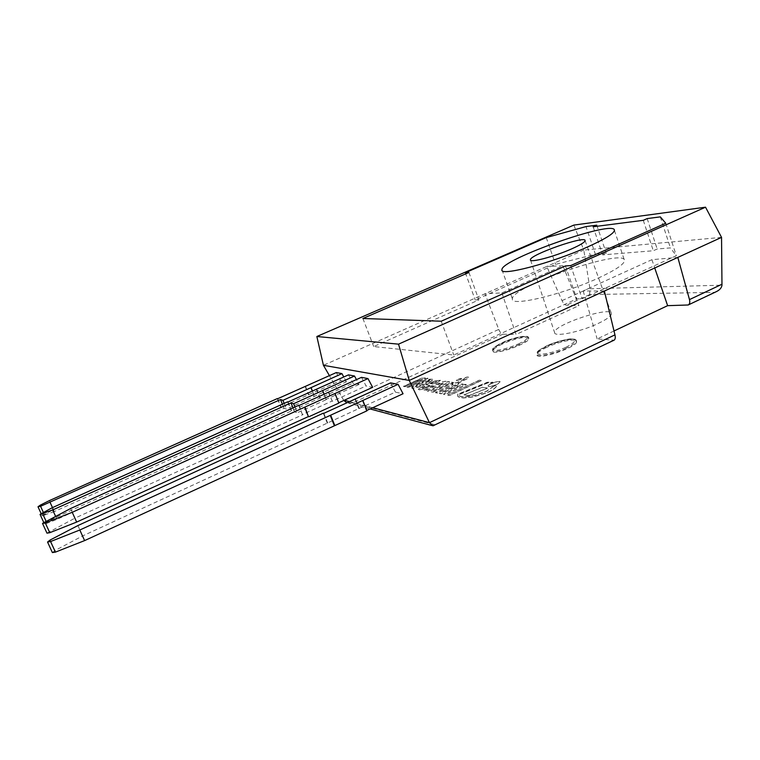<?xml version="1.0" encoding="UTF-8"?>
<svg xmlns="http://www.w3.org/2000/svg" width="760" height="760" viewBox="0 0 760 760"><rect width="100%" height="100%" fill="white"/><g stroke="black" fill="none" stroke-linecap="round" stroke-linejoin="round"><path stroke-width="0.57" stroke-dasharray="3.8 2.85" d="M598.111 278.169C615.22 270.247 624.036 264.394 624.558 260.613C625.271 247.171 510.255 286.89 512.411 298.927C509.96 306.983 561.82 294.947 598.111 278.169M595.375 254.163L606.281 253.251L602.642 254.876L653.315 250.752L657.181 248.995L670.424 247.893L676.343 255.712L582.169 298.784L576.831 298.841L453.777 355.034L373.711 346.56L478.895 299.905L475.228 299.944L555.55 264.356L595.375 254.163L585.998 226.584M441.208 321.214L453.777 355.034M565.44 265.943L576.831 298.841M570.703 265.582L582.169 298.784M665.76 223.231L676.343 255.712M660.297 216.875L670.424 247.893M647.178 218.595L657.181 248.995M643.283 220.314L653.315 250.752M593.123 226.774L602.642 254.876M596.781 225.178L606.281 253.251M546.25 237.605L555.55 264.356M465.31 272.716L475.228 299.944M468.92 272.469L478.895 299.905M362.9 318.497L373.711 346.56M424.64 379.041L425.296 377.862L421.344 378.433L403.427 386.526L404.89 386.802L418.722 380.456L422.778 379.497L406.866 387.191L408.405 387.486L428.07 378.442L424.593 378.908L426.464 378.043L428.013 378.299L408.348 387.344L406.818 387.049L422.731 379.354L418.665 380.313L404.842 386.669L403.37 386.384L421.287 378.29L425.239 377.72L424.593 378.908M462.565 385.377L463.115 384.066L458.66 384.665L439.394 393.481L441.132 393.813L455.981 386.887L460.493 385.89L443.46 394.269L445.274 394.62L466.402 384.74L464.569 384.446L462.507 385.225L464.512 384.294L466.345 384.588L445.217 394.459L443.403 394.117L460.436 385.738L455.924 386.735L441.075 393.661L439.337 393.328L458.603 384.512L463.058 383.923L462.507 385.225M460.075 379.639L456.228 380.418C457.966 378.964 459.772 378.328 461.624 378.499L460.075 379.639M460.132 379.781L461.681 378.651C459.819 378.47 458.023 379.107 456.276 380.56L460.132 379.781M439.736 384.085L444.049 383.106L442.481 384.227L427.49 391.181L429.181 391.505L449.683 381.995L447.972 381.71L446.025 382.612L446.813 381.624L445.227 381.235L442.387 381.947L423.709 390.44L425.324 390.754L439.679 383.933L425.267 390.611L423.652 390.298L442.329 381.795L446.566 381.216L445.968 382.47L447.916 381.567L449.625 381.843L429.124 391.352L427.443 391.029L442.424 384.085L443.992 382.954L439.679 383.933M447.744 395.095L449.692 395.466L481.441 380.608L479.38 380.304L447.688 394.943L479.322 380.152L481.384 380.456L449.635 395.314L447.688 394.943M457.966 383.353L468.454 378.138L468.844 377.54L468.293 377.188L466.583 377.283L463.182 378.869L464.436 378.936L463.315 379.724L456.152 383.059L454.784 382.831L451.867 384.19L453.235 384.417L435.404 392.711L437.152 393.043L458.954 383.515L457.909 383.211L458.897 383.373L437.095 392.891L435.347 392.559L453.178 384.265L451.82 384.037L454.727 382.688L456.095 382.907L463.258 379.572L464.379 378.784L463.125 378.717L466.526 377.14L468.236 377.036L468.787 377.397L468.397 377.986L457.909 383.211M453.558 382.489L432.915 392.084L431.243 391.761L451.82 382.204L453.558 382.489L451.877 382.356L431.3 391.913L432.915 392.084M432.972 392.236L453.615 382.641M435.48 383.952L440.581 380.465L436.221 380.599L425.99 384.778L430.046 385.51L422.769 388.322L422.037 387.942L424.945 386.289L423.453 386.013L418.56 388.873L418.294 389.386L419.273 389.851L422.94 389.243L432.44 385.415L422.883 389.101L419.216 389.709L418.237 389.243L423.396 385.871L424.887 386.137L421.981 387.799L422.721 388.18L429.989 385.367L425.942 384.636L436.164 380.456L440.524 380.323L435.423 383.8M430.521 383.714L437 381.529L432.991 384.142L430.464 383.572L432.934 383.999L437.123 381.52L434.511 381.824L430.464 383.572M412.101 388.351L411.702 387.524L413.316 386.279L422.132 381.919L429.628 379.183L433.438 379.269L430.084 381.786L421.021 386.004L414.95 388.094L412.101 388.351L418.066 387.305L430.131 381.928L433.181 379.905L432.858 378.955L424.726 380.998L411.702 387.524M429.78 380.361L423.69 382.195L415.312 386.517L420.517 385.272L429.372 380.921M429.419 381.064L420.565 385.415L415.34 386.783L420.204 383.933L429.276 380.276M411.749 387.666L412.158 388.493M488.794 386.612C494.019 386.08 497.8 384.56 500.137 382.042C500.279 380.028 487.739 384.351 488.148 386.166L488.794 386.612M488.737 386.45L488.091 386.013C487.683 384.199 500.222 379.876 500.08 381.881C497.743 384.398 493.962 385.918 488.737 386.45M464.027 394.81L469.005 395.732L487.616 388.208L482.448 387.362L464.027 394.81L482.391 387.201L487.559 388.056L468.948 395.58L463.97 394.649M493.373 386.555L486.818 391.21L474.82 395.456L464.569 396.919L460.883 396.615L458.66 395.409L458.46 394.829L488.547 382.651L490.789 383.24L492.879 382.375L487.397 382.394L457.681 394.392L457.624 396.122C458.413 397.252 460.38 397.869 463.514 397.993L473.195 396.995L487.616 392.625L493.24 389.604L496.052 387.106L496.717 385.377L493.316 386.394L496.66 385.168L495.995 386.945L493.183 389.443L487.559 392.464L473.128 396.834L463.457 397.841C460.322 397.717 458.356 397.09 457.567 395.969L457.615 394.24L487.34 382.233L492.822 382.223L490.732 383.087L488.49 382.498L458.403 394.649L458.603 395.257L460.826 396.463L464.512 396.758L474.762 395.295L486.761 391.048L493.316 386.394M361.494 377.349L366.101 385.956L372.656 387.334M328.672 392.151L332.3 401.299L366.101 385.956M334.647 393.651L338.846 403.094M328.187 392.027L332.3 401.299M298.784 405.631L302.366 414.523L331.806 401.166M299.117 405.479L302.366 414.523M70.604 508.516L74.955 518.13L302.822 414.684M46.977 533.159L74.955 518.13M54.283 511.575L42.142 515.812L53.589 509.523L308.465 394.734L340.66 380.589L346.36 381.795L286.473 409.079L284.031 408.243L54.283 511.575L52.487 507.623M49.495 500.555L53.589 509.523M277.733 398.696L281.228 407.284M277.447 398.82L280.829 407.151M305.055 386.203L308.465 394.734M305.472 386.317L308.902 394.858M346.36 381.795L343.767 376.979M310.669 387.619L314.137 396.302M312.322 390.763L314.583 396.416M284.269 403.665L286.473 409.079M282.492 404.462L284.031 408.243M336.309 372.552L340.66 380.589M348.469 374.87L352.944 383.183L359.043 384.465L356.449 379.63M316.673 389.13L320.197 397.964L352.944 383.183M293.151 408.167L294.652 411.882L56.962 519.356L47.016 523.269L44.355 523.735L46.654 522.025L56.202 517.151L320.197 397.964M295.06 407.312L297.264 412.775L294.652 411.882M324.007 393.908L326.287 399.637L297.264 412.775M322.24 390.526L326.287 399.637M359.043 384.465L325.812 399.513M316.217 389.015L319.732 397.841M287.736 402.106L291.223 410.704M288.049 401.964L291.65 410.856M51.965 507.851L56.202 517.151M55.528 516.211L56.962 519.356M52.383 552.567L54.957 550.534L82.612 535.942L358.767 408.585L395.447 392.141L403.056 393.747M366.805 410.457L366.349 410.666L366.947 410.827M77.909 525.559L82.612 535.942M323.845 413.326L327.798 423.234M323.456 413.506L327.265 423.054M354.91 398.753L358.767 408.585M355.481 398.895L359.337 408.737M362.425 400.644L366.349 410.666M390.545 382.888L395.447 392.141M716.585 291.517L714.248 292.372L589.646 294.576L589.969 288.772L721.971 285.18M343.824 400.453L498.759 329.431L484.984 293.787L501.904 292.904L562.97 265.753L578.939 305.615L566.352 305.226C564.832 304.95 563.397 303.42 562.039 300.637L546.772 266.447L323.427 365.294M721.544 237.376L583.803 250.049L589.969 288.772M573.838 225.093L583.803 250.049L546.772 266.447L562.97 265.753M598.196 323.466C606.908 319.295 611.334 316.027 611.477 313.68C611.762 305.434 552.995 324.985 554.582 332.49C553.736 337.392 580.222 332.072 598.196 323.466M501.904 292.904L516.059 334.476L578.939 305.615M498.759 329.431C499.994 332.338 501.4 333.925 502.978 334.2L516.059 334.476M604.38 291.051L583.167 290.966L651.899 259.683L677.825 257.402M614.014 330.961L597.16 338.912L614.042 340.195M651.899 259.683L654.74 267.985M583.167 290.966L597.16 338.912M344.29 400.244L343.567 400.055L329.412 375.63M502.978 334.2L352.545 402.962L435.195 424.83L434.235 425.562M352.545 402.962L346.531 402.572M502.398 344.033C496.166 346.959 492.955 349.267 492.746 350.959C492.005 356.354 530.176 343.197 528.913 338.447C529.15 335.435 513.532 338.789 502.398 344.033M546.763 347.339C540.369 350.398 537.073 352.858 536.883 354.73C536.038 361.019 577.942 347.149 576.574 341.534C576.84 337.924 558.933 341.497 546.763 347.339M44.907 521.626L49.362 531.344M43.282 512.24L44.707 515.346M40.242 505.181L44.365 514.197M42.37 512.696L46.654 522.025M45.999 521.065L47.016 523.269M50.132 540.028L54.957 550.534M687.202 305.206L714.248 292.372M589.646 294.576L566.352 305.226M562.039 300.637L589.817 287.992M372.723 407.731L348.945 401.47M435.195 424.83L613.216 340.328M518.558 343.852C538.194 334.742 521.075 333.906 502.227 342.674C495.244 346.104 492.328 348.545 493.487 350.018C496.498 351.281 508.706 348.298 518.558 343.852M519.165 344.584C507.784 349.97 492.109 353.238 492.489 350.255C492.698 348.574 495.919 346.265 502.151 343.339C513.285 338.095 528.903 334.742 528.665 337.744C528.504 339.378 525.341 341.658 519.165 344.584M565.915 347.263C573.486 343.406 576.26 340.717 574.246 339.216C570.057 338 556.833 341.212 546.62 345.876C539.182 349.6 536.284 352.279 537.918 353.913C541.671 355.328 555.313 352.117 565.915 347.263M566.599 348.07C554.135 354.084 536.151 357.542 536.617 353.979C536.807 352.108 540.094 349.647 546.497 346.588C558.667 340.755 576.583 337.165 576.308 340.765C576.165 342.579 572.926 345.012 566.599 348.07M501.961 269.705L512.411 298.927M614.431 230.432L624.558 260.613M41.05 513.437L42.142 515.812M43.691 522.31L44.355 523.735M530.575 260.176L554.582 332.49M585.096 240.673L611.477 313.68M432.972 425.809L432.012 425.552M370.082 408.947L348.469 403.151M528.913 338.447L527.45 336.471L524.647 336.158C520.79 336.481 515.194 337.867 507.87 340.319C486.286 350.075 494.598 348.584 492.489 350.255L492.746 350.959M576.574 341.534L574.855 339.226L570.342 338.884C565.886 339.312 559.103 341.145 549.993 344.375L538.707 350.483L537.301 351.88L536.883 354.73"/><path stroke-width="1.14" d="M587.48 246.99C550.848 263.463 499.12 276.754 501.961 269.705C500.479 259.512 615.799 218.88 614.431 230.432C613.728 233.69 604.741 239.21 587.48 246.99M565.44 265.943L441.208 321.214L362.9 318.497L468.92 272.469L465.31 272.716L546.25 237.605L585.998 226.584L596.781 225.178L593.123 226.774L643.283 220.314L647.178 218.595L660.297 216.875L665.76 223.231L570.703 265.582L565.44 265.943M338.722 402.781L372.656 387.334L367.973 378.584L361.494 377.349L298.784 405.631M367.973 378.584L304.627 407.227L308.389 416.584L76.655 522.082L49.761 532.693L46.977 533.159L42.541 523.497M305.092 407.379L308.389 416.584M335.16 393.784L338.846 403.094L308.864 416.755M304.627 407.227L72.228 512.297L45.277 522.918L42.503 523.412L70.604 508.516L298.661 405.337M72.228 512.297L76.655 522.082M343.767 376.979L341.952 373.625L336.309 372.552L277.447 398.82M341.952 373.625L282.929 400.339L280.506 399.57L40.555 506.293L38 506.778L40.242 505.181L49.495 500.555L277.343 398.572M50.15 502.512L52.487 507.623M311.106 387.733L312.322 390.763M282.929 400.339L284.269 403.665M280.506 399.57L282.492 404.462M356.449 379.63L354.512 376.019L348.469 374.87L287.736 402.106M354.512 376.019L293.616 403.731L291.023 402.914L293.151 408.167M293.616 403.731L295.06 407.312M322.705 390.649L324.007 393.908M291.023 402.914L52.678 509.96L40.052 514.378L51.965 507.851L287.631 401.831M52.678 509.96L55.528 516.211M366.805 410.457L403.056 393.747L398.078 384.322L390.545 382.888L323.456 413.506M398.078 384.322L79.819 530.005L50.568 541.547L47.538 542.032L50.132 540.028L77.909 525.559L323.323 413.165M363.014 400.795L366.947 410.827L84.607 540.597L55.423 552.121L52.383 552.567L47.595 542.146M79.819 530.005L84.607 540.597M330.809 415.54L334.827 425.647M330.258 415.368L334.276 425.457M329.412 375.63L323.427 365.294L409.25 380.437L721.544 237.376L721.971 285.18C721.63 287.764 719.834 289.883 716.585 291.517L688.237 304.969M677.825 257.402L689.481 299.601C690.137 302.328 689.709 304.123 688.208 304.988L667.631 305.662L614.014 330.961M705.527 207.195L398.525 344.156L316.853 336.509L573.838 225.093L705.527 207.195L721.544 237.376M571.805 248.815C554.297 256.671 529.197 263.207 530.433 259.758C529.653 254.799 586.207 234.973 585.096 240.673C584.725 242.298 580.298 245.014 571.805 248.815M323.427 365.294L316.853 336.509M614.08 340.176L432.972 425.809L429.447 422.665L409.25 380.437L398.525 344.156M654.74 267.985L667.631 305.662M614.042 340.195C615.248 339.473 615.562 337.697 614.954 334.875L604.38 291.051M346.531 402.572L343.824 400.453M45.277 522.918L49.761 532.693M40.555 506.293L43.282 512.24M42.712 513.883L45.999 521.065M50.568 541.547L55.423 552.121M722 284.221L689.481 299.601M614.954 334.875L429.447 422.665L372.723 407.731M348.945 401.47L344.29 400.244M38.038 506.853L41.05 513.437M40.09 514.463L43.691 522.31M432.012 425.552L370.082 408.947"/></g></svg>
